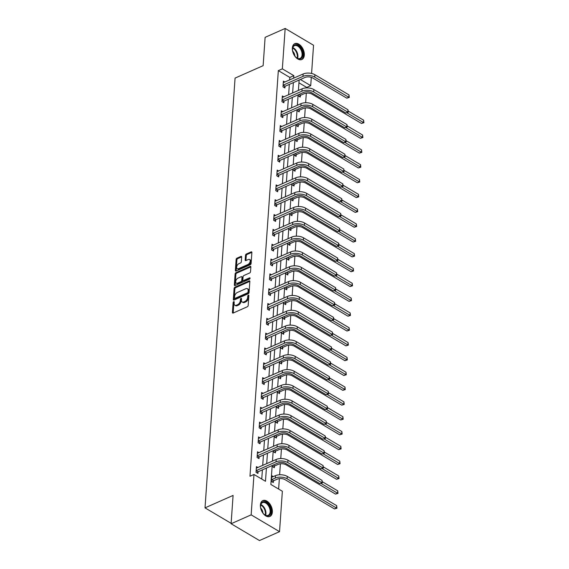 <?xml version="1.0" encoding="UTF-8"?>
<svg xmlns="http://www.w3.org/2000/svg" width="569" height="569" viewBox="0 0 569 569"><rect width="100%" height="100%" fill="white"/><g stroke="black" fill="none" stroke-linecap="round" stroke-linejoin="round"><path stroke-width="0.85" d="M233.71 301.662A0.761 0.455 -59.4 0 0 233.119 302.559L232.422 312.466A1.088 0.654 -59.4 0 0 232.657 313.057A1.088 0.654 -59.4 0 0 233.148 313.057L247.316 306.769A1.088 0.654 -59.4 0 0 248.169 305.489L248.859 295.581A0.761 0.455 -59.4 0 0 247.757 296.065L247.671 297.352A3.492 2.084 -59.4 0 1 244.94 301.449L243.76 301.975A3.492 2.084 -59.4 0 1 242.188 301.997A3.492 2.084 -59.4 0 1 241.448 300.105L241.541 298.825A0.761 0.455 -59.4 0 0 240.438 299.315L240.346 300.596A3.492 2.084 -59.4 0 1 237.622 304.7L236.441 305.219A3.492 2.084 -59.4 0 1 234.869 305.24A3.492 2.084 -59.4 0 1 234.129 303.355L234.222 302.068A0.761 0.455 -59.4 0 0 233.71 301.662M234.2 302.324A0.761 0.455 -59.4 0 0 233.88 303.014L233.19 312.922A1.088 0.654 -59.4 0 0 233.19 313.035M248.845 295.83A0.761 0.455 -59.4 0 0 248.525 296.52L248.44 297.8L247.671 297.352M241.519 299.074A0.761 0.455 -59.4 0 0 241.206 299.763L241.114 301.051L240.346 300.596M304.308 55.129A8.67 5.327 -113.9 0 1 301.84 59.51A8.67 5.327 -113.9 0 1 295.368 56.85A8.67 5.327 -113.9 0 1 292.345 48.038A8.67 5.327 -113.9 0 1 294.813 43.657A8.67 5.327 -113.9 0 1 301.293 46.317A8.67 5.327 -113.9 0 1 304.308 55.129M272.359 512.072A8.67 5.327 -113.9 0 1 269.891 516.453A8.67 5.327 -113.9 0 1 263.411 513.793A8.67 5.327 -113.9 0 1 260.396 504.988A8.67 5.327 -113.9 0 1 262.864 500.599A8.67 5.327 -113.9 0 1 269.336 503.266A8.67 5.327 -113.9 0 1 272.359 512.072M241.683 256.975A1.088 0.654 -59.4 0 0 241.448 256.384A1.088 0.654 -59.4 0 0 240.957 256.391L236.981 258.155A1.088 0.654 -59.4 0 0 236.135 259.436L235.36 270.446A1.088 0.654 -59.4 0 0 235.594 271.036A1.088 0.654 -59.4 0 0 236.085 271.029L250.253 264.749A1.088 0.654 -59.4 0 0 251.107 263.461L251.875 252.458A1.088 0.654 -59.4 0 0 251.647 251.868A1.088 0.654 -59.4 0 0 251.157 251.875L246.356 254.002A1.088 0.654 -59.4 0 0 245.502 255.282L245.168 259.997A1.088 0.654 -59.4 0 0 245.403 260.581A1.088 0.654 -59.4 0 0 245.893 260.581L248.276 259.521A2.916 1.743 -59.4 0 1 249.585 259.507A2.916 1.743 -59.4 0 1 250.019 261.996A2.916 1.743 -59.4 0 1 247.928 264.514L238.596 268.646A2.916 1.743 -59.4 0 1 237.28 268.668A2.916 1.743 -59.4 0 1 236.853 266.178A2.916 1.743 -59.4 0 1 238.944 263.66L240.502 262.97A1.088 0.654 -59.4 0 0 241.356 261.683L241.683 256.975M272.181 465.534L270.858 484.461L282.359 491.267L279.535 531.659L259.485 540.55L231.106 523.743L233.084 495.421L205.018 507.868L235.068 78.102L263.141 65.663L265.118 37.341L285.169 28.45L313.547 45.257L311.577 73.458M231.106 523.743L251.157 514.86L253.98 474.468L265.488 481.282L266.406 468.088M289.664 79.966L289.841 77.434L278.333 70.62L249.969 476.246L253.98 474.468M278.333 70.62L282.345 68.842L285.169 28.45M234.954 287.167A1.088 0.654 -59.4 0 0 234.101 288.447L233.333 299.458A1.088 0.654 -59.4 0 0 233.567 300.048A1.088 0.654 -59.4 0 0 234.058 300.041L248.226 293.76A1.088 0.654 -59.4 0 0 249.08 292.473L249.848 281.47A1.088 0.654 -59.4 0 0 249.62 280.88A1.088 0.654 -59.4 0 0 249.13 280.887L234.954 287.167L235.722 287.622A1.088 0.654 -59.4 0 0 234.869 288.903L234.101 299.913A1.088 0.654 -59.4 0 0 234.101 300.019M234.35 284.948L235.118 273.945A1.088 0.654 -59.4 0 1 235.971 272.658L250.14 266.377A1.088 0.654 -59.4 0 1 250.63 266.37A1.088 0.654 -59.4 0 1 250.865 266.961L250.531 271.676A1.088 0.654 -59.4 0 1 249.677 272.956L243.93 275.503A1.088 0.654 -59.4 0 0 243.084 276.783L242.863 279.912A1.088 0.654 -59.4 0 0 243.091 280.503A1.088 0.654 -59.4 0 0 243.582 280.496L249.571 277.843A0.761 0.455 -59.4 0 1 249.478 279.144L235.068 285.531A1.088 0.654 -59.4 0 1 234.577 285.538A1.088 0.654 -59.4 0 1 234.35 284.948L235.118 285.403L235.886 274.393L235.118 273.945M205.018 507.868L231.135 523.338M261.754 479.07L262.401 469.866M262.707 465.442L263.433 455.044M263.746 450.62L264.471 440.214M264.784 435.79L265.51 425.392M265.815 420.968L266.548 410.562M266.854 406.138L267.579 395.74M267.892 391.316L268.618 380.91M268.931 376.486L269.656 366.087M269.962 361.664L270.695 351.258M271 346.834L271.726 336.435M272.039 332.012L272.764 321.606M273.077 317.182L273.803 306.783M274.109 302.359L274.841 291.954M275.147 287.53L275.88 277.131M276.185 272.707L276.911 262.302M277.224 257.878L277.949 247.479M278.262 243.055L278.988 232.65M279.294 228.226L280.026 217.827M280.332 213.403L281.058 202.998M281.371 198.574L282.096 188.175M282.409 183.751L283.134 173.346M283.44 168.922L284.173 158.523M284.479 154.099L285.204 143.694M285.517 139.27L286.243 128.871M286.556 124.447L287.281 114.042M287.587 109.618L288.319 99.219M288.625 94.795L289.351 84.39M257.992 467.533L256.434 466.608L256.036 472.313L257.956 473.451L258.063 471.907M259.03 452.704L257.473 451.786L257.074 457.49L258.995 458.621L259.101 457.078M260.069 437.881L258.511 436.956L258.113 442.661L260.026 443.799L260.14 442.255M261.1 423.051L259.549 422.134L259.151 427.838L261.064 428.969L261.171 427.426M262.138 408.229L260.581 407.304L260.182 413.009L262.103 414.147L262.209 412.603M263.177 393.399L261.619 392.482L261.221 398.186L263.141 399.317L263.248 397.774M264.215 378.577L262.658 377.652L262.259 383.357L264.172 384.495L264.286 382.951M265.246 363.747L263.696 362.83L263.298 368.534L265.211 369.665L265.318 368.122M266.285 348.925L264.727 348L264.329 353.705L266.249 354.843L266.356 353.299M267.323 334.095L265.766 333.178L265.367 338.882L267.288 340.013L267.394 338.47M268.362 319.273L266.804 318.348L266.406 324.053L268.319 325.191L268.433 323.647M269.4 304.443L267.843 303.526L267.444 309.23L269.357 310.361L269.464 308.818M270.431 289.621L268.874 288.696L268.476 294.401L270.396 295.539L270.503 293.995M271.47 274.791L269.912 273.874L269.514 279.578L271.434 280.709L271.541 279.166M272.508 259.969L270.951 259.044L270.552 264.749L272.466 265.887L272.579 264.343M273.547 245.139L271.989 244.222L271.591 249.926L273.504 251.057L273.611 249.514M274.578 230.317L273.02 229.392L272.622 235.097L274.543 236.235L274.649 234.691M275.616 215.487L274.059 214.57L273.661 220.274L275.581 221.405L275.688 219.862M276.655 200.665L275.097 199.74L274.699 205.445L276.619 206.583L276.726 205.039M277.693 185.835L276.136 184.918L275.737 190.622L277.651 191.753L277.757 190.21M278.725 171.013L277.174 170.088L276.769 175.793L278.689 176.931L278.796 175.387M279.763 156.183L278.205 155.266L277.807 160.97L279.728 162.101L279.834 160.558M280.802 141.361L279.244 140.436L278.846 146.141L280.766 147.279L280.873 145.735M281.84 126.531L280.282 125.614L279.884 131.318L281.797 132.449L281.911 130.906M282.871 111.709L281.321 110.784L280.922 116.489L282.836 117.627L282.942 116.083M283.91 96.879L282.352 95.962L281.954 101.666L283.874 102.797L283.981 101.254M284.948 82.057L283.39 81.132L282.992 86.837L284.913 87.975L285.019 86.431M278.625 489.063L279.358 478.629M279.628 474.759L280.396 463.799M280.759 458.55L281.435 448.977M281.797 443.728L282.466 434.147M282.836 428.898L283.504 419.325M283.874 414.076L284.543 404.495M284.905 399.246L285.581 389.673M285.944 384.424L286.612 374.843M286.982 369.594L287.651 360.021M288.021 354.772L288.689 345.191M289.059 339.942L289.728 330.369M290.09 325.119L290.759 315.539M291.129 310.29L291.797 300.717M292.167 295.467L292.836 285.887M293.206 280.638L293.874 271.064M294.237 265.815L294.906 256.235M295.275 250.986L295.944 241.412M296.314 236.163L296.982 226.583M297.352 221.334L298.021 211.76M298.384 206.511L299.059 196.931M299.422 191.682L300.091 182.108M300.46 176.859L301.129 167.279M301.499 162.03L302.167 152.456M302.53 147.207L303.206 137.627M303.569 132.378L304.237 122.804M304.607 117.555L305.276 107.975M305.645 102.726L306.314 93.152M306.677 87.903L306.712 87.42L298.938 82.818M273.333 476.616L271.776 475.691L271.377 481.395L273.291 482.533L273.404 480.99M272.494 465.392L272.416 466.573L274.329 467.704L274.436 466.16M273.533 450.563L273.447 451.743L275.368 452.881L275.474 451.338M274.571 435.74L274.486 436.921L276.406 438.052L276.513 436.508M275.609 420.911L275.524 422.091L277.444 423.229L277.551 421.686M276.641 406.088L276.562 407.269L278.476 408.4L278.582 406.856M277.679 391.259L277.594 392.439L279.514 393.577L279.621 392.034M278.718 376.436L278.632 377.617L280.553 378.748L280.659 377.204M279.756 361.607L279.671 362.787L281.591 363.925L281.698 362.382M280.787 346.784L280.709 347.965L282.622 349.096L282.736 347.552M281.826 331.955L281.747 333.135L283.661 334.273L283.767 332.73M282.864 317.132L282.779 318.313L284.699 319.444L284.806 317.9M283.903 302.303L283.817 303.483L285.738 304.621L285.844 303.078M284.934 287.48L284.856 288.661L286.769 289.792L286.883 288.248M285.972 272.651L285.894 273.831L287.807 274.969L287.914 273.426M287.011 257.828L286.925 259.009L288.846 260.14L288.952 258.596M288.049 242.999L287.964 244.179L289.884 245.317L289.991 243.774M289.08 228.176L289.002 229.357L290.915 230.488L291.029 228.944M290.119 213.347L290.041 214.527L291.954 215.665L292.061 214.122M291.157 198.524L291.072 199.705L292.992 200.836L293.099 199.292M292.196 183.695L292.11 184.875L294.031 186.013L294.137 184.47M293.234 168.872L293.149 170.053L295.069 171.184L295.176 169.64M294.265 154.043L294.187 155.223L296.1 156.361L296.207 154.818M295.304 139.22L295.219 140.401L297.139 141.532L297.246 139.988M296.342 124.391L296.257 125.571L298.177 126.709L298.284 125.166M297.381 109.568L297.295 110.749L299.216 111.88L299.322 110.336M298.412 94.739L298.334 95.919L300.247 97.057L300.354 95.514M279.535 531.659L251.157 514.86M311.3 77.363L310.724 85.649L300.361 79.511M306.712 87.42L310.724 85.649M299.13 80.058L298.405 90.457M298.099 94.881L297.367 105.279M297.061 109.71L296.335 120.109M296.022 124.533L295.297 134.931M294.984 139.362L294.258 149.761M293.953 154.185L293.22 164.583M292.914 169.014L292.189 179.413M291.876 183.837L291.15 194.235M290.837 198.666L290.112 209.065M289.806 213.489L289.073 223.887M288.768 228.318L288.042 238.717M287.729 243.141L287.004 253.539M286.691 257.97L285.965 268.369M285.659 272.793L284.927 283.191M284.621 287.622L283.895 298.021M283.582 302.445L282.857 312.843M282.544 317.274L281.819 327.673M281.513 332.097L280.78 342.495M280.474 346.926L279.749 357.325M279.436 361.749L278.71 372.147M278.397 376.578L277.672 386.977M277.359 391.401L276.634 401.799M276.328 406.23L275.595 416.629M275.289 421.053L274.564 431.451M274.251 435.882L273.525 446.281M273.212 450.705L272.487 461.103M293.675 78.188L293.853 75.656L282.345 68.842M266.719 463.664L267.444 453.265M267.757 448.841L268.483 438.436M268.788 434.012L269.521 423.613M269.827 419.189L270.552 408.784M270.865 404.36L271.591 393.961M271.904 389.537L272.629 379.132M272.942 374.708L273.668 364.309M273.974 359.885L274.706 349.48M275.012 345.056L275.737 334.657M276.05 330.233L276.776 319.828M277.089 315.404L277.814 305.005M278.12 300.581L278.853 290.176M279.159 285.752L279.884 275.353M280.197 270.929L280.922 260.524M281.235 256.1L281.961 245.701M282.267 241.277L282.999 230.872M283.305 226.448L284.031 216.049M284.344 211.625L285.069 201.22M285.382 196.796L286.107 186.397M286.413 181.973L287.146 171.568M287.452 167.144L288.177 156.745M288.49 152.321L289.216 141.916M289.529 137.492L290.254 127.093M290.56 122.669L291.292 112.264M291.598 107.84L292.324 97.441M292.637 93.017L293.362 82.612M289.841 77.434L293.853 75.656M234.869 305.24L235.637 305.695A3.492 2.084 -59.4 0 0 237.209 305.674L236.441 305.219M241.114 301.051A3.492 2.084 -59.4 0 1 238.39 305.148L237.209 305.674M242.188 301.997L242.956 302.445A3.492 2.084 -59.4 0 0 244.528 302.431L243.76 301.975M248.44 297.8A3.492 2.084 -59.4 0 1 245.708 301.904L244.528 302.431M249.848 281.356L235.722 287.622M234.506 297.943A0.761 0.455 -59.4 0 0 235.011 298.348L247.451 292.836A0.761 0.455 -59.4 0 0 248.048 291.94L248.141 290.588A3.492 2.084 -59.4 0 0 247.401 288.696A3.492 2.084 -59.4 0 0 245.829 288.718L237.33 292.487A3.492 2.084 -59.4 0 0 234.599 296.591L234.506 297.943M234.67 298.355L235.438 298.81A0.761 0.455 -59.4 0 0 235.779 298.803L235.011 298.348M247.401 288.696L248.169 289.152A3.492 2.084 -59.4 0 1 248.909 291.043L248.817 292.395A0.761 0.455 -59.4 0 1 248.219 293.291L235.779 298.803M250.865 266.854L236.74 273.113A1.088 0.654 -59.4 0 0 235.886 274.393M243.091 280.503L243.859 280.951A1.088 0.654 -59.4 0 0 244.35 280.951L250.04 278.426M237.97 278.149A2.916 1.743 -59.4 0 0 235.879 280.666A2.916 1.743 -59.4 0 0 236.306 283.156A2.916 1.743 -59.4 0 0 237.622 283.134L240.907 281.683A1.088 0.654 -59.4 0 0 241.761 280.396L241.981 277.274A1.088 0.654 -59.4 0 0 241.747 276.683A1.088 0.654 -59.4 0 0 241.256 276.69L237.97 278.149M236.306 283.156L237.074 283.611A2.916 1.743 -59.4 0 0 238.39 283.59L237.622 283.134M241.747 276.683L242.515 277.139A1.088 0.654 -59.4 0 1 242.743 277.729L242.529 280.851A1.088 0.654 -59.4 0 1 241.676 282.132L238.39 283.59M237.28 268.668L238.048 269.116A2.916 1.743 -59.4 0 0 239.364 269.101L238.596 268.646M249.585 259.507L250.353 259.962A2.916 1.743 -59.4 0 1 250.787 262.451A2.916 1.743 -59.4 0 1 248.689 264.969L239.364 269.101M251.882 252.344L247.117 254.457A1.088 0.654 -59.4 0 0 246.27 255.737L245.936 260.446A1.088 0.654 -59.4 0 0 245.936 260.559M241.683 256.868L237.75 258.611A1.088 0.654 -59.4 0 0 236.896 259.891L236.128 270.901A1.088 0.654 -59.4 0 0 236.128 271.008M273.661 480.755L277.238 479.176A5.562 2.866 4 0 1 285.083 479.667L334.515 508.935L336.514 508.046L287.089 478.778A8.336 4.296 -176 0 0 275.318 478.038L271.747 479.624L273.661 480.755L272.316 481.957M336.684 505.67L336.962 508.195L336.514 508.046L336.684 505.67L287.253 476.402A8.336 4.296 -176 0 0 275.488 475.663L271.669 477.235M336.962 508.195L334.515 508.935M256.142 470.769L258.326 471.673L277.935 462.981A5.562 2.866 4 0 1 285.78 463.472L319.878 483.657L321.876 482.768L287.786 462.583A8.336 4.296 -176 0 0 276.022 461.843L256.406 470.542M322.047 480.392L322.324 482.917L321.876 482.768L322.047 480.392L287.957 460.207A8.336 4.296 -176 0 0 276.185 459.468L256.327 468.152M258.326 471.673L256.982 472.875M322.324 482.917L319.878 483.657M263.532 501.723A7.504 4.609 -113.9 0 1 270.446 508.259A7.504 4.609 -113.9 0 1 267.935 515.898A7.504 4.609 -113.9 0 1 264.365 514.575A7.504 4.609 -113.9 0 1 260.545 505.962A7.504 4.609 -113.9 0 1 263.532 501.723M264.215 514.447A6.949 4.268 66.1 0 0 267.373 515.557A6.949 4.268 66.1 0 0 268.148 515.343A6.949 4.268 66.1 0 0 269.486 507.868A6.949 4.268 66.1 0 0 263.298 502.427A6.949 4.268 66.1 0 0 262.515 502.64A6.949 4.268 66.1 0 0 260.538 506.161M260.709 508.081A4.95 3.037 -113.9 0 1 262.899 513.025M269.308 516.652A8.613 5.292 66.1 0 0 270.851 507.349A8.613 5.292 66.1 0 0 263.212 500.677A8.613 5.292 66.1 0 0 262.33 500.898M302.864 54.93A7.504 4.609 -113.9 0 1 296.321 57.625A7.504 4.609 -113.9 0 1 292.502 49.012A7.504 4.609 -113.9 0 1 292.509 48.799A7.504 4.609 -113.9 0 1 298.135 45.449A7.504 4.609 -113.9 0 1 302.864 54.93M292.494 49.204A6.949 4.268 66.1 0 0 292.494 49.211A6.949 4.268 66.1 0 1 294.472 45.691A6.949 4.268 66.1 0 1 299.664 47.824A6.949 4.268 66.1 0 1 302.082 54.887A6.949 4.268 66.1 0 1 300.105 58.401A6.949 4.268 66.1 0 1 296.165 57.497M301.264 59.702A8.613 5.292 66.1 0 0 303.633 55.385A8.613 5.292 66.1 0 0 300.674 46.694A8.613 5.292 66.1 0 0 294.28 43.955M292.658 51.139A4.95 3.037 -113.9 0 1 294.856 56.082M273.234 465.065L274.699 465.933L278.269 464.347A5.562 2.866 4 0 1 286.115 464.837L335.546 494.112L337.552 493.223L320.966 483.401M274.699 465.933L273.355 467.128M338 493.366L337.552 493.223L337.723 490.848L338 493.366L335.546 494.112M337.723 490.848L322.339 481.737M274.272 450.235L275.737 451.103L279.308 449.524A5.562 2.866 4 0 1 287.153 450.015L336.585 479.283L338.591 478.394L322.004 468.572M275.737 451.103L274.393 452.305M339.039 478.543L338.591 478.394L338.754 476.018L339.039 478.543L336.585 479.283M338.754 476.018L323.377 466.914M257.181 455.947L259.357 456.85L278.974 448.152A5.562 2.866 4 0 1 286.819 448.642L320.909 468.835L322.915 467.946L288.824 447.753A8.336 4.296 -176 0 0 277.06 447.014L257.444 455.712M323.085 465.57L323.363 468.088L322.915 467.946L323.085 465.57L288.988 445.378A8.336 4.296 -176 0 0 277.224 444.638L257.366 453.329M259.357 456.85L258.02 458.045M323.363 468.088L320.909 468.835M258.219 441.117L260.396 442.021L280.012 433.329A5.562 2.866 4 0 1 287.857 433.82L321.947 454.005L323.953 453.116L289.863 432.931A8.336 4.296 -176 0 0 278.092 432.191L258.482 440.89M324.117 450.74L324.401 453.265L323.953 453.116L324.117 450.74L290.026 430.555A8.336 4.296 -176 0 0 278.262 429.815L258.404 438.5M260.396 442.021L259.051 443.223M324.401 453.265L321.947 454.005M275.311 435.413L276.776 436.281L280.346 434.695A5.562 2.866 4 0 1 288.191 435.185L337.623 464.46L339.629 463.571L323.043 453.749M276.776 436.281L275.432 437.476M340.07 463.714L339.629 463.571L339.793 461.196L340.07 463.714L337.623 464.46M339.793 461.196L324.415 452.085M276.342 420.583L277.807 421.451L281.385 419.872A5.562 2.866 4 0 1 289.23 420.363L338.662 449.631L340.667 448.742L324.081 438.919M277.807 421.451L276.47 422.653M341.108 448.891L340.667 448.742L340.831 446.366L341.108 448.891L338.662 449.631M340.831 446.366L325.454 437.262M277.38 405.761L278.846 406.629L282.423 405.043A5.562 2.866 4 0 1 290.268 405.533L339.693 434.808L341.699 433.919L325.112 424.097M278.846 406.629L277.501 407.824M342.147 434.062L341.699 433.919L341.869 431.544L342.147 434.062L339.693 434.808M341.869 431.544L326.492 422.433M259.258 426.295L261.434 427.198L281.05 418.5A5.562 2.866 4 0 1 288.896 418.99L322.986 439.183L324.991 438.294L290.901 418.101A8.336 4.296 -176 0 0 279.13 417.361L259.514 426.06M325.155 435.918L325.504 437.483L325.432 438.436L324.991 438.294L325.155 435.918L291.065 415.726A8.336 4.296 -176 0 0 279.294 414.986L259.436 423.677M261.434 427.198L260.09 428.393M325.432 438.436L322.986 439.183M260.289 411.465L262.473 412.369L282.082 403.677A5.562 2.866 4 0 1 289.927 404.168L324.024 424.353L326.023 423.464L291.933 403.279A8.336 4.296 -176 0 0 280.168 402.539L260.552 411.238M326.193 421.088L326.471 423.613L326.023 423.464L326.193 421.088L292.103 400.903A8.336 4.296 -176 0 0 280.332 400.163L260.474 408.848M262.473 412.369L261.128 413.571M326.471 423.613L324.024 424.353M261.327 396.643L263.504 397.546L283.12 388.847A5.562 2.866 4 0 1 290.965 389.338L325.055 409.531L327.061 408.642L292.971 388.449A8.336 4.296 -176 0 0 281.207 387.709L261.591 396.408M327.232 406.266L327.509 408.784L327.061 408.642L327.232 406.266L293.135 386.074A8.336 4.296 -176 0 0 281.371 385.334L261.512 394.025M263.504 397.546L262.167 398.741M327.509 408.784L325.055 409.531M278.419 390.931L279.884 391.799L283.454 390.22A5.562 2.866 4 0 1 291.3 390.711L340.731 419.979L342.737 419.09L326.151 409.267M279.884 391.799L278.54 393.001M343.185 419.239L342.737 419.09L342.901 416.714L343.185 419.239L340.731 419.979M342.901 416.714L327.524 407.61M262.366 381.813L264.542 382.717L284.159 374.025A5.562 2.866 4 0 1 292.004 374.516L326.094 394.701L328.1 393.812L294.009 373.627A8.336 4.296 -176 0 0 282.238 372.887L262.629 381.586M328.263 391.436L328.548 393.961L328.1 393.812L328.263 391.436L294.173 371.251A8.336 4.296 -176 0 0 282.409 370.511L262.551 379.196M264.542 382.717L263.198 383.919M328.548 393.961L326.094 394.701M279.457 376.109L280.922 376.977L284.493 375.391A5.562 2.866 4 0 1 292.338 375.881L341.77 405.156L343.776 404.267L327.189 394.445M280.922 376.977L279.578 378.172M344.217 404.41L343.776 404.267L343.939 401.892L344.217 404.41L341.77 405.156M343.939 401.892L328.562 392.781M263.404 366.991L265.581 367.894L285.197 359.195A5.562 2.866 4 0 1 293.042 359.686L327.132 379.879L329.138 378.99L295.048 358.797A8.336 4.296 -176 0 0 283.277 358.057L263.66 366.756M329.302 376.614L329.65 378.179L329.579 379.132L329.138 378.99L329.302 376.614L295.211 356.422A8.336 4.296 -176 0 0 283.44 355.682L263.582 364.373M265.581 367.894L264.236 369.089M329.579 379.132L327.132 379.879M280.489 361.279L281.954 362.147L285.531 360.568A5.562 2.866 4 0 1 293.376 361.059L342.808 390.327L344.814 389.438L328.228 379.615M281.954 362.147L280.617 363.349M345.255 389.587L344.814 389.438L344.978 387.062L345.255 389.587L342.808 390.327M344.978 387.062L329.6 377.958M264.443 352.161L266.619 353.065L286.228 344.373A5.562 2.866 4 0 1 294.073 344.864L328.171 365.049L330.176 364.16L296.079 343.975A8.336 4.296 -176 0 0 284.315 343.235L264.699 351.934M330.34 361.784L330.689 363.356L330.617 364.309L330.176 364.16L330.34 361.784L296.25 341.599A8.336 4.296 -176 0 0 284.479 340.859L264.621 349.544M266.619 353.065L265.275 354.267M330.617 364.309L328.171 365.049M281.527 346.457L282.992 347.325L286.57 345.739A5.562 2.866 4 0 1 294.415 346.229L343.84 375.504L345.845 374.615L329.266 364.793M282.992 347.325L281.648 348.52M346.293 374.758L345.845 374.615L346.016 372.24L346.293 374.758L343.84 375.504M346.016 372.24L330.639 363.129M265.474 337.339L267.65 338.242L287.267 329.543A5.562 2.866 4 0 1 295.112 330.034L329.202 350.227L331.208 349.338L297.118 329.145A8.336 4.296 -176 0 0 285.353 328.405L265.737 337.104M331.378 346.962L331.656 349.48L331.208 349.338L331.378 346.962L297.281 326.77A8.336 4.296 -176 0 0 285.517 326.03L265.659 334.721M267.65 338.242L266.313 339.437M331.656 349.48L329.202 350.227M282.565 331.627L284.031 332.495L287.601 330.916A5.562 2.866 4 0 1 295.446 331.407L344.878 360.675L346.884 359.786L330.297 349.963M284.031 332.495L282.686 333.697M347.332 359.935L346.884 359.786L347.047 357.41L347.332 359.935L344.878 360.675M347.047 357.41L331.67 348.306M266.512 322.509L268.689 323.412L288.305 314.721A5.562 2.866 4 0 1 296.15 315.212L330.24 335.397L332.246 334.508L298.156 314.323A8.336 4.296 -176 0 0 286.385 313.583L266.776 322.282M332.41 332.132L332.694 334.657L332.246 334.508L332.41 332.132L298.32 311.947A8.336 4.296 -176 0 0 286.556 311.207L266.697 319.892M268.689 323.412L267.345 324.615M332.694 334.657L330.24 335.397M283.604 316.805L285.069 317.673L288.639 316.087A5.562 2.866 4 0 1 296.485 316.577L345.916 345.852L347.922 344.963L331.336 335.141M285.069 317.673L283.725 318.868M348.37 345.106L347.922 344.963L348.086 342.588L348.37 345.106L345.916 345.852M348.086 342.588L332.709 333.477M267.551 307.687L269.727 308.59L289.344 299.891A5.562 2.866 4 0 1 297.189 300.382L331.279 320.575L333.285 319.686L299.194 299.493A8.336 4.296 -176 0 0 287.423 298.753L267.807 307.452M333.448 317.31L333.797 318.875L333.726 319.828L333.285 319.686L333.448 317.31L299.358 297.118A8.336 4.296 -176 0 0 287.594 296.378L267.736 305.069M269.727 308.59L268.383 309.785M333.726 319.828L331.279 320.575M284.635 301.975L286.1 302.843L289.678 301.264A5.562 2.866 4 0 1 297.523 301.755L346.955 331.023L348.961 330.134L332.374 320.311M286.1 302.843L284.763 304.045M349.402 330.283L348.961 330.134L349.124 327.758L349.402 330.283L346.955 331.023M349.124 327.758L333.747 318.654M268.589 292.857L270.766 293.76L290.375 285.069A5.562 2.866 4 0 1 298.22 285.56L332.317 305.745L334.323 304.856L300.226 284.671A8.336 4.296 -176 0 0 288.462 283.931L268.845 292.63M334.487 302.48L334.835 304.052L334.764 305.005L334.323 304.856L334.487 302.48L300.396 282.295A8.336 4.296 -176 0 0 288.625 281.555L268.767 290.24M270.766 293.76L269.422 294.962M334.764 305.005L332.317 305.745M285.674 287.153L287.139 288.021L290.716 286.435A5.562 2.866 4 0 1 298.561 286.925L347.986 316.2L349.992 315.311L333.413 305.489M287.139 288.021L285.794 289.216M350.44 315.454L349.992 315.311L350.163 312.936L350.44 315.454L347.986 316.2M350.163 312.936L334.785 303.825M269.621 278.035L271.797 278.938L291.413 270.239A5.562 2.866 4 0 1 299.258 270.73L333.349 290.923L335.354 290.034L301.264 269.841A8.336 4.296 -176 0 0 289.5 269.101L269.884 277.8M335.525 287.658L335.802 290.176L335.354 290.034L335.525 287.658L301.435 267.466A8.336 4.296 -176 0 0 289.664 266.726L269.806 275.417M271.797 278.938L270.46 280.133M335.802 290.176L333.349 290.923M286.712 272.323L288.177 273.191L291.748 271.612A5.562 2.866 4 0 1 299.593 272.103L349.025 301.371L351.03 300.482L334.444 290.659M288.177 273.191L286.833 274.393M351.478 300.631L351.03 300.482L351.201 298.106L351.478 300.631L349.025 301.371M351.201 298.106L335.817 289.002M270.659 263.205L272.836 264.108L292.452 255.417A5.562 2.866 4 0 1 300.297 255.908L334.387 276.093L336.393 275.204L302.303 255.019A8.336 4.296 -176 0 0 290.531 254.279L270.922 262.978M336.556 272.828L336.841 275.353L336.393 275.204L336.556 272.828L302.466 252.643A8.336 4.296 -176 0 0 290.702 251.903L270.844 260.588M272.836 264.108L271.491 265.31M336.841 275.353L334.387 276.093M287.75 257.501L289.216 258.369L292.786 256.783A5.562 2.866 4 0 1 300.631 257.273L350.063 286.548L352.069 285.659L335.482 275.837M289.216 258.369L287.871 259.564M352.517 285.802L352.069 285.659L352.232 283.284L352.517 285.802L350.063 286.548M352.232 283.284L336.855 274.173M271.697 248.383L273.874 249.286L293.49 240.587A5.562 2.866 4 0 1 301.335 241.078L335.426 261.271L337.431 260.382L303.341 240.189A8.336 4.296 -176 0 0 291.57 239.449L271.954 248.148M337.595 258.006L337.879 260.524L337.431 260.382L337.595 258.006L303.505 237.814A8.336 4.296 -176 0 0 291.741 237.074L271.882 245.765M273.874 249.286L272.53 250.481M337.879 260.524L335.426 261.271M288.782 242.671L290.247 243.539L293.824 241.96A5.562 2.866 4 0 1 301.67 242.451L351.101 271.719L353.107 270.83L336.521 261.007M290.247 243.539L288.91 244.741M353.548 270.979L353.107 270.83L353.271 268.454L353.548 270.979L351.101 271.719M353.271 268.454L337.894 259.35M272.736 233.553L274.912 234.456L294.529 225.765A5.562 2.866 4 0 1 302.374 226.256L336.464 246.441L338.47 245.552L304.372 225.367A8.336 4.296 -176 0 0 292.608 224.627L272.992 233.326M338.633 243.176L338.982 244.748L338.911 245.701L338.47 245.552L338.633 243.176L304.543 222.991A8.336 4.296 -176 0 0 292.772 222.251L272.914 230.936M274.912 234.456L273.568 235.658M338.911 245.701L336.464 246.441M289.82 227.849L291.285 228.717L294.863 227.131A5.562 2.866 4 0 1 302.708 227.621L352.14 256.896L354.138 256.007L337.559 246.185M291.285 228.717L289.941 229.912M354.587 256.15L354.138 256.007L354.309 253.632L354.587 256.15L352.14 256.896M354.309 253.632L338.932 244.521M273.767 218.731L275.951 219.634L295.56 210.935A5.562 2.866 4 0 1 303.405 211.426L337.495 231.619L339.501 230.73L305.411 210.537A8.336 4.296 -176 0 0 293.647 209.797L274.03 218.496M339.672 228.354L339.949 230.872L339.501 230.73L339.672 228.354L305.581 208.162A8.336 4.296 -176 0 0 293.81 207.422L273.952 216.113M275.951 219.634L274.607 220.829M339.949 230.872L337.495 231.619M290.859 213.019L292.324 213.887L295.894 212.308A5.562 2.866 4 0 1 303.739 212.799L353.171 242.067L355.177 241.178L338.591 231.355M292.324 213.887L290.979 215.089M355.625 241.327L355.177 241.178L355.348 238.802L355.625 241.327L353.171 242.067M355.348 238.802L339.963 229.698M274.806 203.901L276.982 204.804L296.598 196.113A5.562 2.866 4 0 1 304.443 196.604L338.534 216.789L340.539 215.9L306.449 195.715A8.336 4.296 -176 0 0 294.678 194.975L275.069 203.674M340.71 213.524L340.987 216.049L340.539 215.9L340.71 213.524L306.613 193.339A8.336 4.296 -176 0 0 294.849 192.599L274.991 201.284M276.982 204.804L275.645 206.006M340.987 216.049L338.534 216.789M291.897 198.197L293.362 199.065L296.933 197.479A5.562 2.866 4 0 1 304.778 197.969L354.21 227.244L356.215 226.355L339.629 216.533M293.362 199.065L292.018 200.26M356.663 226.498L356.215 226.355L356.379 223.98L356.663 226.498L354.21 227.244M356.379 223.98L341.002 214.869M275.844 189.079L278.021 189.982L297.637 181.283A5.562 2.866 4 0 1 305.482 181.774L339.572 201.967L341.578 201.077L307.488 180.885A8.336 4.296 -176 0 0 295.716 180.145L276.1 188.844M341.741 198.702L342.026 201.22L341.578 201.077L341.741 198.702L307.651 178.51A8.336 4.296 -176 0 0 295.887 177.77L276.029 186.461M278.021 189.982L276.676 191.177M342.026 201.22L339.572 201.967M292.928 183.367L294.393 184.235L297.971 182.656A5.562 2.866 4 0 1 305.816 183.147L355.248 212.415L357.254 211.526L340.667 201.703M294.393 184.235L293.056 185.437M357.695 211.675L357.254 211.526L357.417 209.15L357.695 211.675L355.248 212.415M357.417 209.15L342.04 200.046M276.883 174.249L279.059 175.152L298.675 166.461A5.562 2.866 4 0 1 306.52 166.952L340.611 187.137L342.616 186.248L308.519 166.063A8.336 4.296 -176 0 0 296.755 165.323L277.139 174.022M342.78 183.872L343.128 185.444L343.057 186.397L342.616 186.248L342.78 183.872L308.69 163.687A8.336 4.296 -176 0 0 296.918 162.947L277.06 171.632M279.059 175.152L277.715 176.354M343.057 186.397L340.611 187.137M293.967 168.545L295.432 169.413L299.01 167.827A5.562 2.866 4 0 1 306.855 168.317L356.286 197.592L358.292 196.703L341.706 186.881M295.432 169.413L294.088 170.608M358.733 196.846L358.292 196.703L358.456 194.328L358.733 196.846L356.286 197.592M358.456 194.328L343.079 185.217M277.914 159.427L280.097 160.33L299.707 151.631A5.562 2.866 4 0 1 307.552 152.122L341.649 172.315L343.648 171.425L309.557 151.233A8.336 4.296 -176 0 0 297.793 150.493L278.177 159.192M343.818 169.05L344.096 171.568L343.648 171.425L343.818 169.05L309.728 148.858A8.336 4.296 -176 0 0 297.957 148.118L278.099 156.809M280.097 160.33L278.753 161.525M344.096 171.568L341.649 172.315M295.005 153.715L296.47 154.583L300.048 153.004A5.562 2.866 4 0 1 307.886 153.495L357.318 182.763L359.324 181.874L342.737 172.051M296.47 154.583L295.126 155.785M359.772 182.023L359.324 181.874L359.494 179.498L359.772 182.023L357.318 182.763M359.494 179.498L344.11 170.394M278.952 144.597L281.129 145.5L300.745 136.809A5.562 2.866 4 0 1 308.59 137.3L342.68 157.485L344.686 156.596L310.596 136.411A8.336 4.296 -176 0 0 298.832 135.671L279.215 144.37M344.857 154.22L345.134 156.745L344.686 156.596L344.857 154.22L310.759 134.035A8.336 4.296 -176 0 0 298.995 133.295L279.137 141.98M281.129 145.5L279.792 146.702M345.134 156.745L342.68 157.485M296.044 138.893L297.509 139.761L301.079 138.175A5.562 2.866 4 0 1 308.924 138.665L358.356 167.94L360.362 167.051L343.776 157.229M297.509 139.761L296.165 140.956M360.81 167.194L360.362 167.051L360.526 164.676L360.81 167.194L358.356 167.94M360.526 164.676L345.148 155.565M279.991 129.775L282.167 130.678L301.783 121.979A5.562 2.866 4 0 1 309.628 122.47L343.719 142.663L345.724 141.773L311.634 121.581A8.336 4.296 -176 0 0 299.863 120.841L280.254 129.54M345.888 139.398L346.172 141.916L345.724 141.773L345.888 139.398L311.798 119.206A8.336 4.296 -176 0 0 300.034 118.466L280.176 127.157M282.167 130.678L280.823 131.873M346.172 141.916L343.719 142.663M297.082 124.063L298.547 124.931L302.118 123.352A5.562 2.866 4 0 1 309.963 123.843L359.395 153.111L361.4 152.222L344.814 142.399M298.547 124.931L297.203 126.133M361.841 152.371L361.4 152.222L361.564 149.846L361.841 152.371L359.395 153.111M361.564 149.846L346.187 140.742M281.029 114.945L283.206 115.848L302.822 107.157A5.562 2.866 4 0 1 310.667 107.648L344.757 127.833L346.763 126.944L312.673 106.759A8.336 4.296 -176 0 0 300.901 106.019L281.285 114.718M346.926 124.568L347.275 126.14L347.204 127.093L346.763 126.944L346.926 124.568L312.836 104.383A8.336 4.296 -176 0 0 301.065 103.643L281.207 112.328M283.206 115.848L281.861 117.05M347.204 127.093L344.757 127.833M298.113 109.241L299.579 110.109L303.156 108.523A5.562 2.866 4 0 1 311.001 109.013L360.433 138.288L362.439 137.399L345.852 127.577M299.579 110.109L298.241 111.304M362.88 137.542L362.439 137.399L362.602 135.024L362.88 137.542L360.433 138.288M362.602 135.024L347.225 125.913M282.06 100.123L284.244 101.026L303.853 92.327A5.562 2.866 4 0 1 311.698 92.818L345.796 113.011L347.801 112.121L313.704 91.929A8.336 4.296 -176 0 0 301.94 91.189L282.324 99.888M347.965 109.746L348.242 112.264L347.801 112.121L347.965 109.746L313.875 89.553A8.336 4.296 -176 0 0 302.103 88.814L282.245 97.505M284.244 101.026L282.9 102.221M348.242 112.264L345.796 113.011M299.152 94.411L300.617 95.279L304.195 93.7A5.562 2.866 4 0 1 312.04 94.191L361.464 123.459L363.47 122.57L346.884 112.747M300.617 95.279L299.273 96.481M363.918 122.719L363.47 122.57L363.641 120.194L363.918 122.719L361.464 123.459M363.641 120.194L348.264 111.09M283.099 85.293L285.275 86.196L304.892 77.505A5.562 2.866 4 0 1 312.737 77.996L346.827 98.181L348.833 97.292L314.742 77.107A8.336 4.296 -176 0 0 302.978 76.367L283.362 85.066M349.003 94.916L349.281 97.441L348.833 97.292L349.003 94.916L314.906 74.731A8.336 4.296 -176 0 0 303.142 73.991L283.284 82.676M285.275 86.196L283.938 87.398M349.281 97.441L346.827 98.181M233.88 303.014L233.119 302.559M248.525 296.52L247.757 296.065M241.206 299.763L240.438 299.315M238.39 305.148L237.622 304.7M245.708 301.904L244.94 301.449M233.19 312.922L232.422 312.466M249.848 281.314L249.13 280.887M234.101 299.913L233.333 299.458M234.869 288.903L234.101 288.447M248.219 293.291L247.451 292.836M248.817 292.395L248.048 291.94M248.909 291.043L248.141 290.588M236.74 273.113L235.971 272.658M250.865 266.804L250.14 266.377M244.35 280.951L243.582 280.496M250.076 278.141L249.571 277.843M241.676 282.132L240.907 281.683M242.529 280.851L241.761 280.396M242.743 277.729L241.981 277.274M248.689 264.969L247.928 264.514M245.936 260.446L245.168 259.997M246.27 255.737L245.502 255.282M247.117 254.457L246.356 254.002M251.875 252.302L251.157 251.875M236.128 270.901L235.36 270.446M236.896 259.891L236.135 259.436M237.75 258.611L236.981 258.155M241.683 256.818L240.957 256.391M275.318 478.038L275.488 475.663M287.089 478.778L287.253 476.402M276.022 461.843L276.185 459.468M287.786 462.583L287.957 460.207M260.865 504.554A6.949 4.268 -113.9 0 1 265.623 515.279M265.161 515.066A6.721 4.125 66.1 0 0 260.716 505.037M292.822 47.604A6.949 4.268 -113.9 0 1 297.9 56.736A6.949 4.268 -113.9 0 1 297.573 58.337M297.118 58.123A6.721 4.125 66.1 0 0 297.345 56.822A6.721 4.125 66.1 0 0 292.665 48.095M277.06 447.014L277.224 444.638M288.824 447.753L288.988 445.378M278.092 432.191L278.262 429.815M289.863 432.931L290.026 430.555M279.13 417.361L279.294 414.986M290.901 418.101L291.065 415.726M280.168 402.539L280.332 400.163M291.933 403.279L292.103 400.903M281.207 387.709L281.371 385.334M292.971 388.449L293.135 386.074M282.238 372.887L282.409 370.511M294.009 373.627L294.173 371.251M283.277 358.057L283.44 355.682M295.048 358.797L295.211 356.422M284.315 343.235L284.479 340.859M296.079 343.975L296.25 341.599M285.353 328.405L285.517 326.03M297.118 329.145L297.281 326.77M286.385 313.583L286.556 311.207M298.156 314.323L298.32 311.947M287.423 298.753L287.594 296.378M299.194 299.493L299.358 297.118M288.462 283.931L288.625 281.555M300.226 284.671L300.396 282.295M289.5 269.101L289.664 266.726M301.264 269.841L301.435 267.466M290.531 254.279L290.702 251.903M302.303 255.019L302.466 252.643M291.57 239.449L291.741 237.074M303.341 240.189L303.505 237.814M292.608 224.627L292.772 222.251M304.372 225.367L304.543 222.991M293.647 209.797L293.81 207.422M305.411 210.537L305.581 208.162M294.678 194.975L294.849 192.599M306.449 195.715L306.613 193.339M295.716 180.145L295.887 177.77M307.488 180.885L307.651 178.51M296.755 165.323L296.918 162.947M308.519 166.063L308.69 163.687M297.793 150.493L297.957 148.118M309.557 151.233L309.728 148.858M298.832 135.671L298.995 133.295M310.596 136.411L310.759 134.035M299.863 120.841L300.034 118.466M311.634 121.581L311.798 119.206M300.901 106.019L301.065 103.643M312.673 106.759L312.836 104.383M301.94 91.189L302.103 88.814M313.704 91.929L313.875 89.553M302.978 76.367L303.142 73.991M314.742 77.107L314.906 74.731"/></g></svg>

